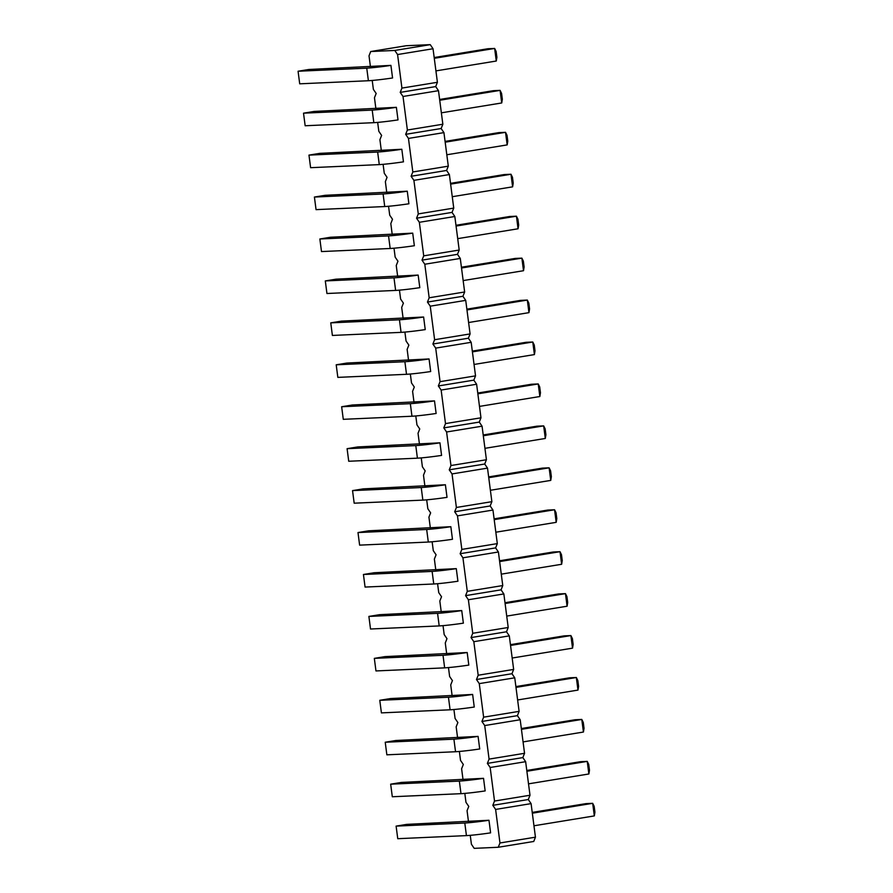 <?xml version="1.0" encoding="UTF-8"?>
<svg xmlns="http://www.w3.org/2000/svg" width="893" height="893" viewBox="0 0 893 893"><rect width="100%" height="100%" fill="white"/><g stroke="black" fill="none" stroke-linecap="round" stroke-linejoin="round"><path stroke-width="1.34" d="M470.254 835.335L471.415 844.253L474.205 848.35L498.261 847.267L533.735 841.474L535.443 837.176L531.089 803.622L528.288 799.536L529.995 795.239L494.521 801.043L490.168 767.489L487.377 763.392L489.074 759.106L484.72 725.551L481.93 721.455L483.626 717.168L479.273 683.614L476.482 679.517L478.179 675.231L473.826 641.676L471.035 637.58L472.732 633.282L468.379 599.739L465.588 595.642L467.285 591.345L462.931 557.801L460.141 553.705L461.837 549.407L457.484 515.864L454.693 511.767L456.39 507.47L452.037 473.926L449.246 469.83L450.954 465.532L446.589 431.989L443.799 427.892L445.507 423.595L441.142 390.051L438.351 385.955L440.059 381.657L435.695 348.114L432.904 344.017L434.612 339.72L430.247 306.176L427.457 302.08L429.165 297.782L424.8 264.239L422.009 260.142L423.717 255.844L419.353 222.29L416.562 218.205L418.27 213.907L413.906 180.353L411.115 176.267L412.823 171.969L408.458 138.415L405.668 134.33L407.375 130.032L403.022 96.477L400.22 92.392L401.928 88.094L397.575 54.54L394.773 50.455L370.718 51.526L369.021 55.824L370.439 66.729M528.288 799.536L492.824 805.33L494.521 801.043M529.995 795.239L525.642 761.684L522.84 757.599L524.548 753.301L520.195 719.747L517.404 715.661L519.101 711.364L514.748 677.809L511.957 673.724L513.654 669.426L509.3 635.872L506.51 631.786L508.206 627.489L503.853 593.934L501.062 589.849L502.759 585.551L498.406 551.997L495.615 547.9L497.312 543.614L492.958 510.059L490.168 505.963L491.864 501.676L487.511 468.122L484.72 464.025L486.417 459.739L482.064 426.184L479.273 422.088L480.97 417.801L476.616 384.247L473.826 380.15L475.534 375.864L471.169 342.309L468.379 338.213L470.086 333.926L465.722 300.372L462.931 296.275L464.639 291.978L460.275 258.434L457.484 254.338L459.192 250.04L454.827 216.497L452.037 212.4L453.744 208.102L449.38 174.559L446.589 170.463L448.297 166.165L443.933 132.622L441.142 128.525L442.85 124.227L438.485 90.684L435.695 86.588L437.403 82.29L433.038 48.747L430.247 44.65L406.192 45.733L370.718 51.526M531.089 803.622L495.615 809.426L492.824 805.33M525.642 761.684L490.168 767.489M372.214 80.448L373.374 89.378L376.165 93.464L374.468 97.761L375.886 108.667M377.661 122.386L378.822 131.316L381.612 135.401L379.916 139.699L381.322 150.604M383.108 164.323L384.269 173.253L387.06 177.339L385.363 181.636L386.769 192.542M388.555 206.272L389.716 215.191L392.507 219.276L390.81 223.574L392.217 234.479M394.003 248.209L395.164 257.128L397.954 261.214L396.246 265.511L397.664 276.417M399.45 290.147L400.611 299.066L403.402 303.151L401.694 307.449L403.111 318.354M404.897 332.084L406.058 341.003L408.849 345.1L407.141 349.386L408.559 360.292M410.345 374.022L411.506 382.941L414.296 387.037L412.588 391.324L414.006 402.23M415.792 415.959L416.953 424.878L419.743 428.975L418.036 433.261L419.453 444.167M421.239 457.897L422.4 466.816L425.191 470.912L423.483 475.199L424.901 486.105M426.687 499.834L427.847 508.753L430.638 512.85L428.93 517.136L430.348 528.042M432.134 541.772L433.295 550.691L436.085 554.787L434.378 559.074L435.795 569.98M437.581 583.709L438.742 592.628L441.533 596.725L439.825 601.022L441.242 611.917M443.028 625.647L444.178 634.566L446.98 638.662L445.272 642.96L446.69 653.855M448.476 667.584L449.625 676.503L452.427 680.6L450.719 684.898L452.137 695.792M453.923 709.522L455.073 718.441L457.875 722.537L456.167 726.835L457.584 737.73M459.37 751.46L460.52 760.378L463.322 764.475L461.614 768.773L463.032 779.667M464.818 793.397L465.967 802.316L468.769 806.412L467.061 810.71L468.479 821.605M498.261 847.267L499.968 842.981L495.615 809.426M429.053 358.953L346.841 363.06L336.203 364.802L404.886 361.721A20.528 1.083 -7.4 0 0 429.053 358.953L430.683 371.533A20.528 1.083 -7.4 0 1 406.516 374.301L337.833 377.382L336.203 364.802M423.606 317.015L341.394 321.123L330.756 322.864L399.439 319.783A20.528 1.083 -7.4 0 0 423.606 317.015L425.235 329.595A20.528 1.083 -7.4 0 1 401.069 332.363L332.386 335.444L330.756 322.864M412.711 233.14L330.499 237.248L319.861 238.989L388.544 235.908A20.528 1.083 -7.4 0 0 412.711 233.14L414.352 245.72A20.528 1.083 -7.4 0 1 390.174 248.488L321.491 251.569L319.861 238.989M418.158 275.077L335.947 279.185L325.309 280.927L393.992 277.846A20.528 1.083 -7.4 0 0 418.158 275.077L419.799 287.658A20.528 1.083 -7.4 0 1 395.621 290.426L326.938 293.507L325.309 280.927M415.781 445.596L417.411 458.176A20.528 1.083 -7.4 0 0 441.577 455.408L439.948 442.828L357.736 446.935L347.098 448.677L415.781 445.596A20.528 1.083 -7.4 0 0 439.948 442.828M434.5 400.89L352.288 404.998L341.651 406.739L410.334 403.658A20.528 1.083 -7.4 0 0 434.5 400.89L436.13 413.47A20.528 1.083 -7.4 0 1 411.963 416.238L343.28 419.319L341.651 406.739M421.228 487.533L422.858 500.113A20.528 1.083 -7.4 0 0 447.025 497.345L445.395 484.765L363.183 488.873L352.545 490.614L421.228 487.533A20.528 1.083 -7.4 0 0 445.395 484.765M459.348 781.096L460.989 793.676A20.528 1.083 -7.4 0 0 485.156 790.919L483.526 778.328L401.314 782.435L390.665 784.177L459.348 781.096A20.528 1.083 -7.4 0 0 483.526 778.328M453.901 739.158L455.542 751.739A20.528 1.083 -7.4 0 0 479.708 748.97L478.079 736.39L395.867 740.498L385.229 742.239L453.901 739.158A20.528 1.083 -7.4 0 0 478.079 736.39M443.017 655.283L444.647 667.864A20.528 1.083 -7.4 0 0 468.814 665.095L467.184 652.515L384.972 656.623L374.334 658.364L443.017 655.283A20.528 1.083 -7.4 0 0 467.184 652.515M472.631 694.453L390.42 698.56L379.782 700.302L448.453 697.221A20.528 1.083 -7.4 0 0 472.631 694.453L474.261 707.033A20.528 1.083 -7.4 0 1 450.094 709.801L381.411 712.882L379.782 700.302M432.123 571.408L433.752 583.989A20.528 1.083 -7.4 0 0 457.919 581.22L456.29 568.64L374.078 572.748L363.44 574.489L432.123 571.408A20.528 1.083 -7.4 0 0 456.29 568.64M461.737 610.578L379.525 614.685L368.887 616.427L437.57 613.346A20.528 1.083 -7.4 0 0 461.737 610.578L463.367 623.158A20.528 1.083 -7.4 0 1 439.2 625.926L370.517 629.007L368.887 616.427M450.842 526.703L368.63 530.81L357.993 532.552L426.675 529.471A20.528 1.083 -7.4 0 0 450.842 526.703L452.472 539.283A20.528 1.083 -7.4 0 1 428.305 542.051L359.622 545.132L357.993 532.552M372.202 110.096L373.832 122.676A20.528 1.083 -7.4 0 0 398.01 119.908L396.369 107.327L314.169 111.435L303.52 113.177L372.202 110.096A20.528 1.083 -7.4 0 0 396.369 107.327M377.65 152.033L379.279 164.613A20.528 1.083 -7.4 0 0 403.457 161.845L401.817 149.265L319.616 153.373L308.967 155.114L377.65 152.033A20.528 1.083 -7.4 0 0 401.817 149.265M383.097 193.971L384.727 206.551A20.528 1.083 -7.4 0 0 408.905 203.783L407.264 191.202L325.052 195.31L314.414 197.052L383.097 193.971A20.528 1.083 -7.4 0 0 407.264 191.202M390.922 65.39L308.721 69.498L298.072 71.239L366.755 68.158A20.528 1.083 -7.4 0 0 390.922 65.39L392.563 77.97A20.528 1.083 -7.4 0 1 368.396 80.738L299.713 83.819L298.072 71.239M488.973 820.265L406.761 824.373L396.112 826.114L464.795 823.033A20.528 1.083 -7.4 0 0 488.973 820.265L490.603 832.856A20.528 1.083 -7.4 0 1 466.436 835.614L397.753 838.694L396.112 826.114M430.247 44.65L394.773 50.455M433.038 48.747L397.575 54.54M437.403 82.29L401.928 88.094M435.695 86.588L400.22 92.392M438.485 90.684L403.022 96.477M442.85 124.227L407.375 130.032M441.142 128.525L405.668 134.33M443.933 132.622L408.458 138.415M448.297 166.165L412.823 171.969M446.589 170.463L411.115 176.267M449.38 174.559L413.906 180.353M453.744 208.102L418.27 213.907M452.037 212.4L416.562 218.205M454.827 216.497L419.353 222.29M459.192 250.04L423.717 255.844M457.484 254.338L422.009 260.142M460.275 258.434L424.8 264.239M464.639 291.978L429.165 297.782M462.931 296.275L427.457 302.08M465.722 300.372L430.247 306.176M470.086 333.926L434.612 339.72M468.379 338.213L432.904 344.017M471.169 342.309L435.695 348.114M475.534 375.864L440.059 381.657M473.826 380.15L438.351 385.955M476.616 384.247L441.142 390.051M480.97 417.801L445.507 423.595M479.273 422.088L443.799 427.892M482.064 426.184L446.589 431.989M486.417 459.739L450.954 465.532M484.72 464.025L449.246 469.83M487.511 468.122L452.037 473.926M491.864 501.676L456.39 507.47M490.168 505.963L454.693 511.767M492.958 510.059L457.484 515.864M497.312 543.614L461.837 549.407M495.615 547.9L460.141 553.705M498.406 551.997L462.931 557.801M502.759 585.551L467.285 591.345M501.062 589.849L465.588 595.642M503.853 593.934L468.379 599.739M508.206 627.489L472.732 633.282M506.51 631.786L471.035 637.58M509.3 635.872L473.826 641.676M513.654 669.426L478.179 675.231M511.957 673.724L476.482 679.517M514.748 677.809L479.273 683.614M519.101 711.364L483.626 717.168M517.404 715.661L481.93 721.455M520.195 719.747L484.72 725.551M524.548 753.301L489.074 759.106M522.84 757.599L487.377 763.392M535.443 837.176L499.968 842.981M483.303 435.751L543.67 425.883L536.916 426.184L483.202 434.969M484.944 448.331L545.299 438.463L545.902 434.724L545.143 428.852L543.67 425.883L545.299 438.463M477.855 393.813L538.222 383.945L531.48 384.247L477.755 393.032M479.496 406.393L539.852 396.525L540.455 392.786L539.696 386.915L538.222 383.945L539.852 396.525M472.408 351.875L532.775 342.008L526.033 342.309L472.308 351.094M474.049 364.456L534.405 354.588L535.007 350.849L534.248 344.977L532.775 342.008L534.405 354.588M466.972 309.938L527.328 300.07L528.957 312.65L529.56 308.911L528.801 303.04L527.328 300.07L520.586 300.372L466.86 309.157M468.602 322.518L528.957 312.65M445.183 142.188L505.538 132.32L507.168 144.9L507.771 141.161L507.012 135.29L505.538 132.32L498.796 132.622L445.082 141.407M446.813 154.768L507.168 144.9M450.63 184.125L510.986 174.258L504.244 174.559L450.53 183.344M452.26 196.706L512.615 186.838L513.218 183.098L512.459 177.227L510.986 174.258L512.615 186.838M456.077 226.063L516.433 216.195L518.063 228.775L518.666 225.036L517.907 219.165L516.433 216.195L509.691 216.497L455.977 225.282M457.707 238.643L518.063 228.775M461.525 268L521.88 258.133L515.138 258.434L461.413 267.219M463.154 280.581L523.51 270.713L524.113 266.974L523.354 261.102L521.88 258.133L523.51 270.713M515.987 687.387L576.342 677.508L569.6 677.809L515.886 686.594M517.627 699.967L577.983 690.088L578.586 686.36L577.827 680.488L576.342 677.508L577.983 690.088M510.539 645.449L570.895 635.57L564.153 635.872L510.439 644.657M512.18 658.029L572.536 648.151L573.139 644.422L572.38 638.551L570.895 635.57L572.536 648.151M505.092 603.512L565.459 593.633L558.705 593.934L504.991 602.719M506.733 616.092L567.088 606.213L567.691 602.485L566.932 596.613L565.459 593.633L567.088 606.213M494.197 519.626L554.564 509.758L547.811 510.059L494.097 518.844M495.838 532.217L556.194 522.338L556.797 518.599L556.038 512.727L554.564 509.758L556.194 522.338M499.645 561.563L560.011 551.695L553.258 551.997L499.544 560.782M501.286 574.154L561.641 564.276L562.244 560.536L561.485 554.665L560.011 551.695L561.641 564.276M488.75 477.688L549.117 467.82L542.364 468.122L488.65 476.907M490.391 490.279L550.747 480.401L551.349 476.661L550.59 470.79L549.117 467.82L550.747 480.401M434.288 58.313L494.644 48.445L496.274 61.025L496.888 57.286L496.117 51.414L494.644 48.445L487.902 48.747L434.188 57.532M435.918 70.893L496.274 61.025M439.736 100.25L500.091 90.383L493.349 90.684L439.635 99.469M441.365 112.831L501.721 102.963L502.335 99.223L501.565 93.352L500.091 90.383L501.721 102.963M521.434 729.324L581.789 719.445L575.047 719.758L521.333 728.532M523.064 741.904L583.43 732.037L584.033 728.297L583.274 722.426L581.789 719.445L583.43 732.037M532.328 813.199L592.684 803.32L594.325 815.912L594.928 812.172L594.158 806.301L592.684 803.32L585.942 803.633L532.228 812.407M533.958 825.779L594.325 815.912M526.881 771.262L587.237 761.383L580.495 761.696L526.781 770.469M528.511 783.842L588.878 773.974L589.48 770.235L588.71 764.363L587.237 761.383L588.878 773.974M404.886 361.721L406.516 374.301M399.439 319.783L401.069 332.363M388.544 235.908L390.174 248.488M393.992 277.846L395.621 290.426M347.098 448.677L348.728 461.257L417.411 458.176M410.334 403.658L411.963 416.238M352.545 490.614L354.175 503.194L422.858 500.113M390.665 784.177L392.306 796.757L460.989 793.676M385.229 742.239L386.859 754.819L455.542 751.739M374.334 658.364L375.964 670.944L444.647 667.864M448.453 697.221L450.094 709.801M363.44 574.489L365.07 587.069L433.752 583.989M437.57 613.346L439.2 625.926M426.675 529.471L428.305 542.051M303.52 113.177L305.16 125.757L373.832 122.676M308.967 155.114L310.608 167.694L379.279 164.613M314.414 197.052L316.055 209.632L384.727 206.551M366.755 68.158L368.396 80.738M464.795 823.033L466.436 835.614"/></g></svg>
